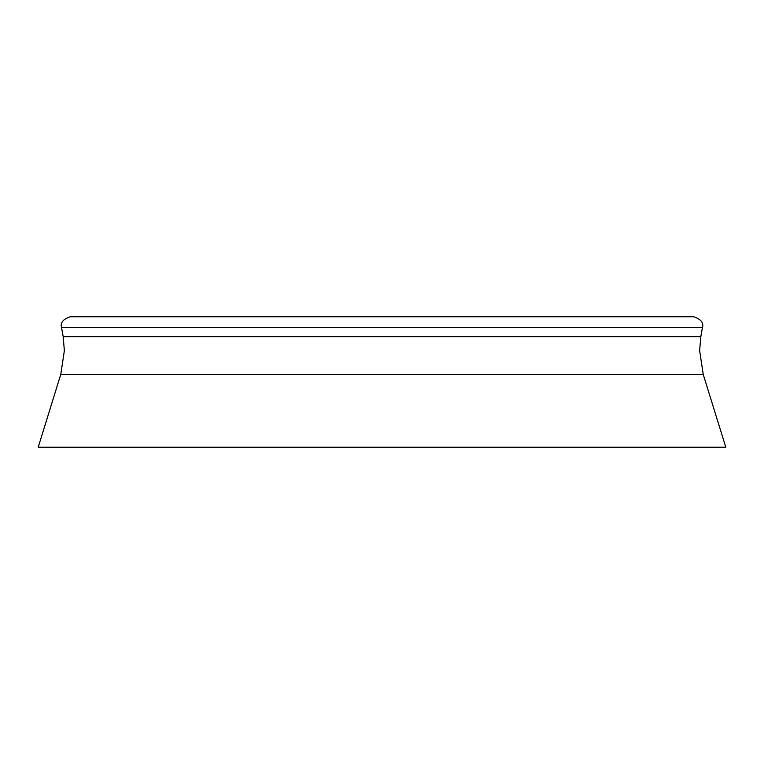 <?xml version="1.0" encoding="UTF-8"?>
<svg xmlns="http://www.w3.org/2000/svg" width="764" height="764" viewBox="0 0 764 764"><rect width="100%" height="100%" fill="white"/><g stroke="black" fill="none" stroke-linecap="round" stroke-linejoin="round"><path stroke-width="1.15" d="M60.757 374.456L703.243 374.456L725.8 447.236L38.2 447.236L60.757 374.456L64.367 350.6L63.173 336.733L61.559 327.508L702.441 327.508C703.883 322.771 700.98 319.19 693.731 316.764L70.269 316.764C63.02 319.19 60.117 322.771 61.559 327.508M703.243 374.456L699.633 350.6L700.827 336.733L702.441 327.508M63.173 336.733L700.827 336.733"/></g></svg>
